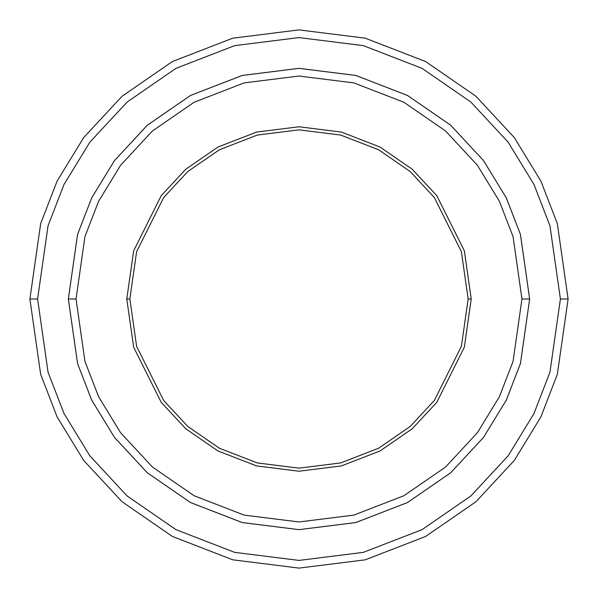 <?xml version="1.0" encoding="UTF-8"?>
<svg xmlns="http://www.w3.org/2000/svg" width="598" height="598" viewBox="0 0 598 598"><rect width="100%" height="100%" fill="white"/><g stroke="black" fill="none" stroke-linecap="round" stroke-linejoin="round"><path stroke-width="0.9" d="M129.848 299L136.621 251.638L163.68 197.512L187.779 171.559L219.399 149.754L257.364 135.058L299 129.848L340.636 135.058L378.601 149.754L410.221 171.559L434.32 197.512L461.379 251.638L468.152 299L471.224 299L464.332 250.779L436.779 195.666L412.246 169.241L380.044 147.041L341.391 132.076L299 126.776L256.609 132.076L217.956 147.041L185.754 169.241L161.221 195.666L133.668 250.779L126.776 299L129.848 299L136.621 346.362L163.68 400.488L187.779 426.441L219.399 448.246L257.364 462.942L299 468.152L340.636 462.942L378.601 448.246L410.221 426.441L434.32 400.488L461.379 346.362L468.152 299L461.379 251.638L434.32 197.512L410.221 171.559L378.601 149.754L340.636 135.058L299 129.848L257.364 135.058L219.399 149.754L187.779 171.559L163.68 197.512L136.621 251.638L129.848 299L126.776 299L133.668 250.779L161.221 195.666L185.754 169.241L217.956 147.041L256.609 132.076L299 126.776L341.391 132.076L380.044 147.041L412.246 169.241L436.779 195.666L464.332 250.779L471.224 299L464.332 347.221L436.779 402.334L412.246 428.759L380.044 450.959L341.391 465.924L299 471.224L256.609 465.924L217.956 450.959L185.754 428.759L161.221 402.334L133.668 347.221L126.776 299L133.668 347.221L161.221 402.334L185.754 428.759L217.956 450.959L256.609 465.924L299 471.224L341.391 465.924L380.044 450.959L412.246 428.759L436.779 402.334L464.332 347.221L471.224 299L468.152 299L461.379 346.362L434.32 400.488L410.221 426.441L378.601 448.246L340.636 462.942L299 468.152L257.364 462.942L219.399 448.246L187.779 426.441L163.68 400.488L136.621 346.362L129.848 299M560.408 299L549.958 372.195L533.977 413.554L508.128 455.848L470.888 495.951L422.016 529.656L363.345 552.365L299 560.408L234.655 552.365L175.984 529.656L127.112 495.951L89.872 455.848L64.023 413.554L48.042 372.195L37.592 299L29.9 299L40.664 374.348L57.109 416.918L83.72 460.46L122.059 501.744L172.366 536.443L232.757 559.818L299 568.1L365.243 559.818L425.634 536.443L475.941 501.744L514.28 460.46L540.891 416.918L557.336 374.348L568.1 299L560.408 299L549.958 225.805L533.977 184.446L508.128 142.152L470.888 102.049L422.016 68.344L363.345 45.635L299 37.592L234.655 45.635L175.984 68.344L127.112 102.049L89.872 142.152L64.023 184.446L48.042 225.805L37.592 299L48.042 372.195L64.023 413.554L89.872 455.848L127.112 495.951L175.984 529.656L234.655 552.365L299 560.408L363.345 552.365L422.016 529.656L470.888 495.951L508.128 455.848L533.977 413.554L549.958 372.195L560.408 299L568.1 299L557.336 374.348L540.891 416.918L514.28 460.46L475.941 501.744L425.634 536.443L365.243 559.818L299 568.1L232.757 559.818L172.366 536.443L122.059 501.744L83.72 460.46L57.109 416.918L40.664 374.348L29.9 299L40.664 223.652L57.109 181.082L83.72 137.54L122.059 96.256L172.366 61.557L232.757 38.182L299 29.9L365.243 38.182L425.634 61.557L475.941 96.256L514.28 137.54L540.891 181.082L557.336 223.652L568.1 299L557.336 223.652L540.891 181.082L514.28 137.54L475.941 96.256L425.634 61.557L365.243 38.182L299 29.9L232.757 38.182L172.366 61.557L122.059 96.256L83.72 137.54L57.109 181.082L40.664 223.652L29.9 299L37.592 299L48.042 225.805L64.023 184.446L89.872 142.152L127.112 102.049L175.984 68.344L234.655 45.635L299 37.592L363.345 45.635L422.016 68.344L470.888 102.049L508.128 142.152L533.977 184.446L549.958 225.805L560.408 299M521.964 299L513.039 361.431L499.412 396.698L477.368 432.78L445.607 466.986L403.919 495.727L353.881 515.102L299 521.964L244.119 515.102L194.081 495.727L152.393 466.986L120.632 432.78L98.588 396.698L84.961 361.431L76.036 299L68.351 299L77.576 363.584L91.673 400.069L114.48 437.392L147.34 472.779L190.456 502.514L242.227 522.555L299 529.649L355.773 522.555L407.544 502.514L450.66 472.779L483.52 437.392L506.327 400.069L520.424 363.584L529.649 299L521.964 299L513.039 236.569L499.412 201.302L477.368 165.22L445.607 131.014L403.919 102.273L353.881 82.898L299 76.036L244.119 82.898L194.081 102.273L152.393 131.014L120.632 165.22L98.588 201.302L84.961 236.569L76.036 299L84.961 361.431L98.588 396.698L120.632 432.78L152.393 466.986L194.081 495.727L244.119 515.102L299 521.964L353.881 515.102L403.919 495.727L445.607 466.986L477.368 432.78L499.412 396.698L513.039 361.431L521.964 299L529.649 299L520.424 363.584L506.327 400.069L483.52 437.392L450.66 472.779L407.544 502.514L355.773 522.555L299 529.649L242.227 522.555L190.456 502.514L147.34 472.779L114.48 437.392L91.673 400.069L77.576 363.584L68.351 299L77.568 234.416L91.666 197.923L114.472 160.608L147.332 125.214L190.456 95.478L242.22 75.438L299 68.344L355.78 75.438L407.544 95.478L450.668 125.214L483.528 160.608L506.334 197.923L520.432 234.416L529.656 299L520.432 363.584L506.334 400.077L483.528 437.392L450.668 472.786L407.544 502.522L355.78 522.562L299 529.656L242.22 522.562L190.456 502.522L147.332 472.786L114.472 437.392L91.666 400.077L77.568 363.584L68.344 299L77.568 363.584L91.666 400.077L114.472 437.392L147.332 472.786L190.456 502.522L242.22 522.562L299 529.656L355.78 522.562L407.544 502.522L450.668 472.786L483.528 437.392L506.334 400.077L520.432 363.584L529.656 299L520.432 234.416L506.334 197.923L483.528 160.608L450.668 125.214L407.544 95.478L355.78 75.438L299 68.344L242.22 75.438L190.456 95.478L147.332 125.214L114.472 160.608L91.666 197.923L77.568 234.416L68.344 299L77.576 234.416L91.673 197.931L114.48 160.608L147.34 125.221L190.456 95.486L242.227 75.445L299 68.351L355.773 75.445L407.544 95.486L450.66 125.221L483.52 160.608L506.327 197.931L520.424 234.416L529.649 299L520.424 234.416L506.327 197.931L483.52 160.608L450.66 125.221L407.544 95.486L355.773 75.445L299 68.351L242.227 75.445L190.456 95.486L147.34 125.221L114.48 160.608L91.673 197.931L77.576 234.416L68.351 299L76.036 299L84.961 236.569L98.588 201.302L120.632 165.22L152.393 131.014L194.081 102.273L244.119 82.898L299 76.036L353.881 82.898L403.919 102.273L445.607 131.014L477.368 165.22L499.412 201.302L513.039 236.569L521.964 299"/></g></svg>
